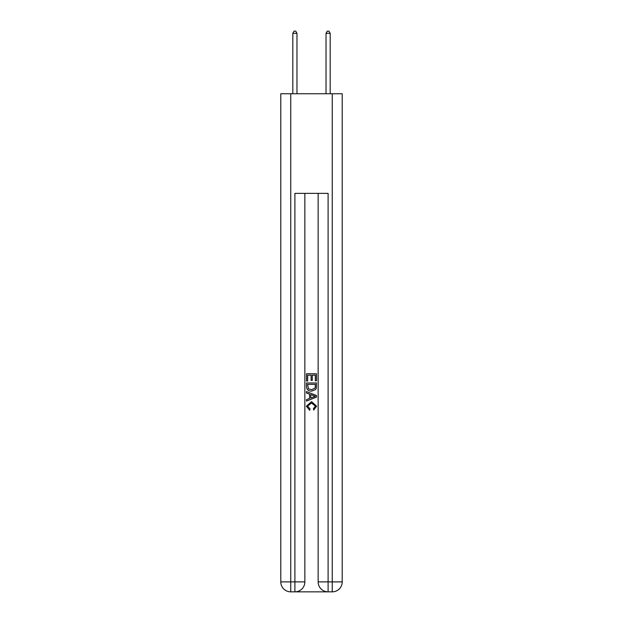 <?xml version="1.0" encoding="UTF-8"?>
<svg xmlns="http://www.w3.org/2000/svg" width="623" height="623" viewBox="0 0 623 623"><rect width="100%" height="100%" fill="white"/><g stroke="black" fill="none" stroke-linecap="round" stroke-linejoin="round"><path stroke-width="0.93" d="M295.645 591.85L327.355 591.85M290.746 93.746L290.746 581.89L280.786 581.89L280.786 93.746L342.214 93.746L342.214 581.89L332.254 581.89L332.254 93.746M328.103 591.85L328.103 581.89L318.143 581.89A9.96 9.96 0 0 0 328.103 591.85L332.254 591.85L332.254 581.89L328.103 581.89L328.103 193.364L294.897 193.364L294.897 581.89L290.746 581.89L290.746 591.85L294.897 591.85A9.96 9.96 0 0 0 304.857 581.89L294.897 581.89L294.897 591.85M304.857 193.364L304.857 581.89M318.143 581.89L318.143 193.364M332.254 591.85A9.96 9.96 0 0 0 342.214 581.89M280.786 581.89A9.96 9.96 0 0 0 290.746 591.85M306.516 381.05L306.516 373.769L316.484 373.769L316.484 380.793L315.331 380.793L315.331 375.171L312.263 375.171L312.263 380.412L311.118 380.412L311.118 375.171L307.669 375.171L307.669 381.05L306.516 381.05M306.516 386.533L306.516 382.966L316.484 382.966L316.336 388.129L315.627 389.577L311.555 391.143C308.369 391.151 306.687 389.616 306.516 386.533M307.669 384.368L308.369 388.775L311.578 389.733L315.129 388.036L315.331 384.368L307.669 384.368M306.516 393.058L306.516 391.563L316.484 395.519L316.484 397.108L306.516 401.056L306.516 399.569L309.584 398.432L309.584 394.188L306.516 393.058M313.494 395.628L310.737 394.608L310.737 398.011L315.331 396.314L313.494 395.628M307.544 406.095L310.036 408.89L309.709 410.3L306.391 406.227L311.57 401.609L316.609 406.204L313.712 410.043L313.408 408.633L315.456 406.134L311.578 403.019L307.544 406.095M296.969 93.746L296.969 33.307L292.818 33.307L292.818 93.746M292.818 33.307L294.064 31.15L295.73 31.15L296.969 33.307M330.182 93.746L330.182 33.307L326.031 33.307L326.031 93.746M326.031 33.307L327.27 31.15L328.936 31.15L330.182 33.307"/></g></svg>
